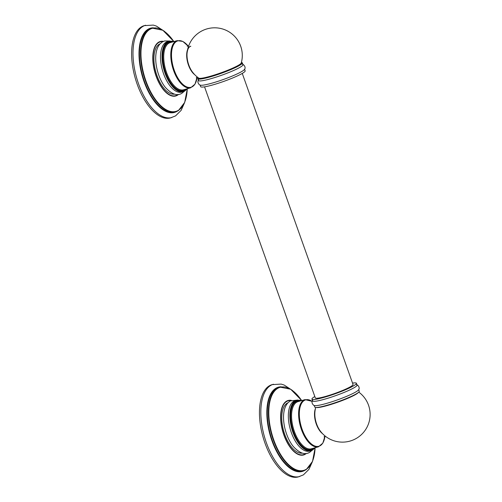 <?xml version="1.0" encoding="UTF-8"?>
<svg xmlns="http://www.w3.org/2000/svg" width="502" height="502" viewBox="0 0 502 502"><rect width="100%" height="100%" fill="white"/><g stroke="black" fill="none" stroke-linecap="round" stroke-linejoin="round"><path stroke-width="0.75" d="M292.315 390.343L284.157 385.047L281.151 384.093L272.071 384.632A47.966 23.036 74.1 0 0 269.216 385.887A47.966 23.036 74.1 0 0 263.977 440.154A47.966 23.036 74.1 0 0 298.326 476.9L303.415 474.873L308.968 469.339L312.533 461.382M291.254 400.364A28.325 13.604 74.1 0 0 286.385 401.242A28.325 13.604 74.1 0 0 283.894 435.083A28.325 13.604 74.1 0 0 305.254 454.241A28.325 13.604 74.1 0 0 306.352 453.419M288.161 400.828L288.167 400.828A27.98 13.435 -105.9 0 0 286.504 401.562A27.98 13.435 74.1 0 0 283.448 433.213A27.98 13.435 74.1 0 0 303.484 454.655A27.98 13.435 -105.9 0 1 303.478 454.655A27.98 13.435 -105.9 0 1 283.435 433.22A27.98 13.435 -105.9 0 1 286.498 401.569A27.98 13.435 -105.9 0 1 288.161 400.828A27.98 13.435 -105.9 0 1 288.167 400.828A27.98 13.435 -105.9 0 1 290.733 400.615M305.774 453.482A27.98 13.435 -105.9 0 1 305.147 453.915A27.98 13.435 74.1 0 1 303.484 454.655L303.478 454.655M302.267 453.118A26.217 12.588 -105.9 0 1 283.994 432.122A26.217 12.588 -105.9 0 1 287.094 403.213A26.217 12.588 -105.9 0 1 287.935 402.773M297.849 400.006L290.118 400.96L287.765 402.968C285.575 405.572 284.245 408.992 283.768 413.215A26.217 12.588 74.1 0 0 293.224 446.435C299.688 453.4 305.247 455.301 309.897 452.139L312.144 450.25M301.583 400.609L296.751 400.219L295.232 400.652A26.217 12.588 -105.9 0 0 293.676 401.336A26.217 12.588 74.1 0 0 290.809 430.998A26.217 12.588 74.1 0 0 309.583 451.085L311.102 450.652A26.217 12.588 74.1 0 0 312.658 449.961M315.702 407.467A27.66 27.66 0 0 0 314.873 412.462A15.675 7.524 74.1 0 0 316.63 424.002A15.675 7.524 74.1 0 0 320.063 430.703A27.66 27.66 0 0 0 356.96 438.026A27.66 27.66 0 0 0 358.773 392.131M358.321 392.52A22.621 2.661 160.4 0 1 356.244 394.152A22.621 2.661 160.4 0 1 327.63 405.447A22.621 2.661 160.4 0 1 316.298 407.48M314.189 405.447L314.767 407.066A23.607 2.774 -19.6 0 0 332.355 403.652A23.607 2.774 -19.6 0 0 356.916 393.48A23.607 2.774 160.4 0 0 359.244 391.227L358.666 389.608M312.74 400.383C310.587 402.541 313.712 405.905 314.585 405.572A23.607 2.774 -19.6 0 0 333.541 401.236A23.607 2.774 -19.6 0 0 356.276 391.66A23.607 2.774 160.4 0 0 358.441 389.96C360.593 387.795 357.468 384.438 356.589 384.764M357.054 385.09A23.607 2.774 160.4 0 1 354.732 387.343A23.607 2.774 -19.6 0 1 330.165 397.515A23.607 2.774 -19.6 0 1 312.583 400.929L311.937 399.115A23.607 2.774 -19.6 0 0 329.519 395.701A23.607 2.774 -19.6 0 0 354.086 385.53A23.607 2.774 160.4 0 0 356.414 383.277L357.054 385.09M314.823 396.524A23.607 2.774 160.4 0 0 314.258 396.862A23.607 2.774 -19.6 0 0 311.937 399.115M352.536 383.095A23.607 2.774 160.4 0 1 356.414 383.277M242.265 73.417L353.031 384.482A20.017 2.353 160.4 0 1 325.742 396.379A20.017 2.353 160.4 0 1 315.312 397.91L204.552 86.852M244.581 69.213L245.152 70.832A23.607 2.774 160.4 0 1 242.83 73.079A23.607 2.774 -19.6 0 1 218.263 83.257A23.607 2.774 -19.6 0 1 200.681 86.67L200.103 85.051M242.504 64.369C243.382 64.043 246.501 67.4 244.355 69.565A23.607 2.774 160.4 0 1 242.184 71.265A23.607 2.774 -19.6 0 1 219.456 80.841A23.607 2.774 -19.6 0 1 200.499 85.177C199.62 85.509 196.495 82.146 198.648 79.987M197.844 78.72L198.491 80.533A23.607 2.774 -19.6 0 0 216.08 77.12A23.607 2.774 -19.6 0 0 240.646 66.948A23.607 2.774 160.4 0 0 242.968 64.695L242.322 62.882A23.607 2.774 160.4 0 1 240 65.134A23.607 2.774 -19.6 0 1 215.433 75.306A23.607 2.774 -19.6 0 1 197.844 78.72A23.607 2.774 -19.6 0 1 198.321 77.816M241.387 62.48A23.607 2.774 160.4 0 1 242.322 62.882M198.654 78.055L198.773 78.387A22.621 2.661 -19.6 0 0 210.558 76.662A22.621 2.661 -19.6 0 0 241.399 63.208L241.28 62.875M198.767 78.136A22.621 2.661 -19.6 0 0 210.401 76.222A22.621 2.661 -19.6 0 0 239.015 64.934A22.621 2.661 -19.6 0 0 241.242 63.007A27.66 27.66 0 0 0 200.129 31.915A27.66 27.66 0 0 0 187.039 53.469L187.039 53.469A15.675 7.524 74.1 0 0 192.228 71.704L192.228 71.704A27.66 27.66 0 0 0 198.767 78.136M190.176 46.284A15.675 7.524 74.1 0 0 187.039 53.469C187.491 49.19 188.752 46.786 190.829 46.24M187.171 88.779L184.887 90.944L181.749 92.092A26.217 12.588 -105.9 0 1 162.974 72.006A26.217 12.588 -105.9 0 1 165.842 42.344A26.217 12.588 74.1 0 1 167.398 41.653L168.917 41.227A26.217 12.588 74.1 0 0 167.361 41.911A26.217 12.588 74.1 0 0 164.493 71.573A26.217 12.588 74.1 0 0 183.268 91.659A26.217 12.588 74.1 0 0 184.824 90.969M184.316 91.257L182.063 93.14C177.413 96.302 171.853 94.407 165.396 87.442A26.217 12.588 -105.9 0 1 155.94 54.216C156.417 49.993 157.747 46.579 159.931 43.969L162.29 41.967L164.562 40.957L170.015 41.013M174.432 94.125A26.217 12.588 -105.9 0 1 156.16 73.129A26.217 12.588 -105.9 0 1 159.26 44.22A26.217 12.588 -105.9 0 1 160.107 43.781M162.899 41.622A27.98 13.435 74.1 0 0 160.339 41.835A27.98 13.435 74.1 0 0 158.676 42.57A27.98 13.435 -105.9 0 0 155.614 74.221A27.98 13.435 -105.9 0 0 175.656 95.656A27.98 13.435 -105.9 0 0 177.313 94.922A27.98 13.435 74.1 0 0 177.946 94.489M175.656 95.656L175.644 95.662A27.98 13.435 -105.9 0 1 175.644 95.662A27.98 13.435 -105.9 0 1 155.607 74.227A27.98 13.435 -105.9 0 1 158.663 42.57A27.98 13.435 -105.9 0 1 160.326 41.835A27.98 13.435 -105.9 0 1 160.333 41.835L160.326 41.835M163.426 41.371A28.325 13.604 74.1 0 0 158.55 42.25A28.325 13.604 74.1 0 0 156.059 76.091A28.325 13.604 74.1 0 0 177.426 95.248A28.325 13.604 74.1 0 0 178.524 94.426M164.48 31.344L156.323 26.048L153.317 25.1L144.237 25.633A47.966 23.036 74.1 0 0 141.388 26.895A47.966 23.036 74.1 0 0 136.142 81.161A47.966 23.036 74.1 0 0 170.492 117.907L175.581 115.874L181.14 110.346L184.698 102.389M273.452 384.237A47.966 23.036 74.1 0 0 270.597 385.498A47.966 23.036 74.1 0 0 265.357 439.758A47.966 23.036 74.1 0 0 299.707 476.505M281.176 386.791A43.787 21.028 74.1 0 0 275.761 388.335A43.787 21.028 74.1 0 0 271.908 440.643A43.787 21.028 74.1 0 0 304.927 470.267M278.71 387.393A43.492 20.883 74.1 0 0 276.131 388.535A43.492 20.883 74.1 0 0 271.375 437.738A43.492 20.883 74.1 0 0 302.518 471.052L303.616 470.738A43.492 20.883 -105.9 0 1 272.467 437.424A43.492 20.883 -105.9 0 1 277.223 388.228A43.492 20.883 -105.9 0 1 279.809 387.08L278.71 387.393M306.195 469.596A43.492 20.883 -105.9 0 1 303.616 470.738L306.258 469.571L312.514 461.426L315.156 447.734M315.105 447.746A43.178 20.733 -105.9 0 1 306.358 469.232A43.178 20.733 -105.9 0 1 273.797 440.022A43.178 20.733 -105.9 0 1 277.593 388.441A43.178 20.733 -105.9 0 1 301.683 400.583M296.751 400.219A26.217 12.588 74.1 0 0 295.189 400.91A26.217 12.588 74.1 0 0 292.327 430.565A26.217 12.588 74.1 0 0 311.102 450.652L312.721 449.936L315.005 447.778M301.338 400.678A25.903 12.437 74.1 0 0 295.559 401.129A25.903 12.437 74.1 0 0 293.281 432.071A25.903 12.437 74.1 0 0 312.821 449.591A25.903 12.437 74.1 0 0 314.76 447.847M313.486 448.204A25.15 12.079 -105.9 0 1 293.601 431.877A25.15 12.079 -105.9 0 1 300.064 401.042M311.435 448.788A24.516 11.772 -105.9 0 1 294.398 431.563A24.516 11.772 -105.9 0 1 298.012 401.625L305.065 399.617A24.516 11.772 74.1 0 0 301.451 429.555A24.516 11.772 74.1 0 0 318.488 446.786L311.435 448.788M312.2 401.437A24.121 11.584 74.1 0 0 300.598 405.516A24.121 11.584 74.1 0 0 302.116 429.31A24.121 11.584 74.1 0 0 315.388 446.19A24.121 11.584 74.1 0 0 325.007 435.931L324.072 436.903M315.432 408.578A15.393 7.392 74.1 0 0 316.291 424.058A15.393 7.392 -105.9 0 0 322.585 433.703M187.604 49.585A15.393 7.392 -105.9 0 0 188.457 65.065A15.393 7.392 74.1 0 0 194.751 74.71M187.183 46.084L188.495 46.416A24.121 11.584 74.1 0 0 173.824 44.251A24.121 11.584 74.1 0 0 174.282 70.318A24.121 11.584 74.1 0 0 187.56 87.197A24.121 11.584 74.1 0 0 197.173 76.938M188.501 46.397L182.847 41.434L177.231 40.624A24.516 11.772 74.1 0 0 173.623 70.562A24.516 11.772 74.1 0 0 190.653 87.787L195.002 84.148L197.192 76.944L196.244 77.91M190.653 87.787L183.6 89.795A24.516 11.772 -105.9 0 1 166.564 72.57A24.516 11.772 -105.9 0 1 170.178 42.632L177.231 40.624M185.652 89.212A25.15 12.079 -105.9 0 1 165.767 72.884A25.15 12.079 -105.9 0 1 172.23 42.049M173.504 41.685A25.903 12.437 74.1 0 0 167.731 42.13A25.903 12.437 74.1 0 0 165.453 73.079A25.903 12.437 74.1 0 0 184.987 90.598A25.903 12.437 74.1 0 0 186.926 88.848M187.271 88.754A43.178 20.733 -105.9 0 1 178.53 110.239A43.178 20.733 -105.9 0 1 145.963 81.029A43.178 20.733 -105.9 0 1 149.759 29.449A43.178 20.733 -105.9 0 1 173.849 41.584M149.389 29.229A43.492 20.883 -105.9 0 1 151.974 28.087L150.882 28.401A43.492 20.883 74.1 0 0 148.297 29.543A43.492 20.883 74.1 0 0 143.541 78.739A43.492 20.883 74.1 0 0 174.69 112.059L175.782 111.745A43.492 20.883 -105.9 0 1 144.632 78.431A43.492 20.883 -105.9 0 1 149.389 29.229M178.367 110.603A43.492 20.883 -105.9 0 1 175.782 111.745L178.423 110.578L184.686 102.433L187.321 88.735M153.342 27.798A43.787 21.028 74.1 0 0 147.927 29.342A43.787 21.028 74.1 0 0 144.074 81.644A43.787 21.028 74.1 0 0 177.099 111.275M145.618 25.244A47.966 23.036 74.1 0 0 142.769 26.506A47.966 23.036 74.1 0 0 137.523 80.766A47.966 23.036 74.1 0 0 171.872 117.512M301.733 400.565L290.696 389.251L279.809 387.08M312.219 401.374L305.065 399.617M318.488 446.786L322.836 443.14L325.026 435.943M173.748 41.616L168.917 41.227M173.899 41.572L162.868 30.252L151.974 28.087"/></g></svg>
